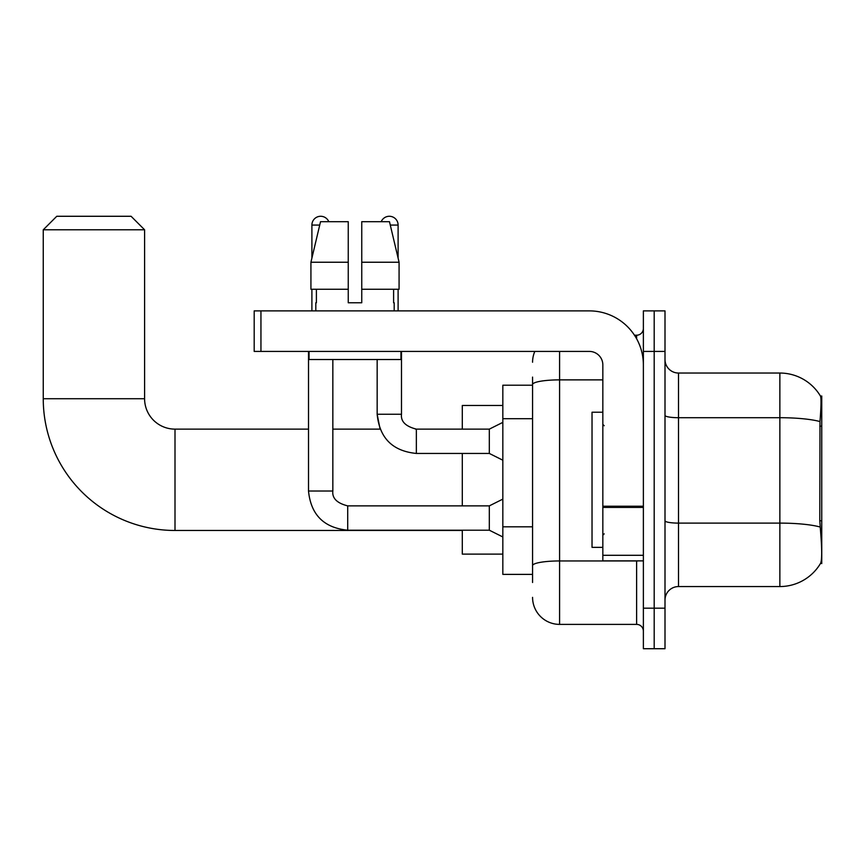 <?xml version="1.0" encoding="UTF-8"?>
<svg xmlns="http://www.w3.org/2000/svg" width="865" height="865" viewBox="0 0 865 865"><rect width="100%" height="100%" fill="white"/><g stroke="black" fill="none" stroke-linecap="round" stroke-linejoin="round"><path stroke-width="1.3" d="M821.75 520.762L819.793 520.762L820.658 532.494C822.02 549.426 822.02 559.655 820.658 563.18L821.75 563.58L821.75 396.019L820.517 396.181A47.294 47.294 0 0 0 779.862 373.042A47.294 47.294 0 0 1 820.42 396.019A47.294 47.294 0 0 0 779.862 373.042L678.506 373.042A13.516 13.516 0 0 1 665.001 359.526A13.516 13.516 0 0 0 678.506 373.042L678.506 586.557A13.516 13.516 0 0 0 665.001 600.061M532.57 410.594L532.57 377.097L532.57 385.206L502.835 385.206L502.835 574.392L532.57 574.392M820.658 563.18A47.294 47.294 0 0 1 779.862 586.557L678.506 586.557M654.189 608.171L654.189 648.718L665.001 648.718L665.001 608.171L654.189 608.171L654.189 648.718L643.376 648.718L643.376 608.171L654.189 608.171L654.189 351.417L654.189 608.171M643.376 608.171L643.376 310.881L654.189 310.881L654.189 351.417L654.189 310.881L665.001 310.881L665.001 608.171M819.793 520.762L819.988 421.569C821.155 406.874 821.328 398.408 820.517 396.181A47.294 47.294 0 0 0 779.862 373.042L779.862 417.709L678.506 417.709A13.516 2.346 0 0 1 665.001 415.362M532.57 582.502L532.57 377.097M559.59 351.417L559.59 624.389L636.618 624.389L636.618 560.877M634.467 335.209L636.618 335.209A6.758 6.758 0 0 0 643.376 328.451M532.57 570.338L532.57 534.916M643.376 631.147A6.758 6.758 0 0 0 636.618 624.389M532.57 362.23A27.031 27.031 0 0 1 534.819 351.417M559.59 624.389A27.031 27.031 0 0 1 532.57 597.358M361.754 302.772L348.249 302.772L361.754 302.772L348.249 302.772L361.754 302.772L361.754 221.689L389.477 221.689L399.079 262.236L399.079 289.256L361.754 289.256M381.216 221.689A8.78 8.78 0 0 1 398.105 225.073L398.105 258.116L399.079 262.236L361.754 262.236M348.249 262.236L348.249 289.256L348.249 262.236L348.249 289.256L310.924 289.256L310.924 262.236L320.526 221.689L348.249 221.689L348.249 262.236L310.924 262.236L311.897 258.116L311.897 225.073L319.715 225.073M602.84 412.227L592.028 412.227L592.028 547.361L602.84 547.361M462.299 530.472L175 530.472A131.75 131.75 0 0 1 43.25 398.722L43.25 229.798L56.766 216.282L131.091 216.282L144.596 229.798L43.25 229.798M175 530.472L175 429.127A30.405 30.405 0 0 1 144.596 398.722L144.596 229.798M462.299 453.444L462.299 505.874M462.299 530.202L462.299 554.119L502.835 554.119M502.835 405.469L462.299 405.469L462.299 429.127M311.897 225.073A8.78 8.78 0 0 1 328.786 221.689M502.835 536.96L489.32 530.202L489.32 505.874L502.835 499.116M308.513 351.417L308.513 491.017L332.841 491.017L332.841 359.526M311.897 289.256L311.897 310.881M502.835 460.202L489.32 453.444L489.32 429.127L502.835 422.369M377.162 359.526L377.162 414.259L401.49 414.259L401.49 351.417M398.105 289.256L398.105 310.881M643.376 560.877L602.84 560.877L602.84 506.23L643.376 506.23M643.376 364.933A54.052 54.052 0 0 0 589.324 310.881L260.949 310.881L260.949 351.417L589.324 351.417A13.516 13.516 0 0 1 602.84 364.933L602.84 506.23M260.949 351.417L254.191 351.417L254.191 310.881L260.949 310.881M315.812 302.772L316.395 302.772L315.812 302.772L315.812 310.881M394.191 302.772L393.607 302.772L394.191 302.772L394.191 310.881M393.607 289.256L393.607 302.772M348.249 289.256L348.249 302.772M316.395 302.772L316.395 289.256M309.054 351.417L309.054 359.526L400.949 359.526L400.949 351.417M399.079 289.256L399.079 262.236L389.477 221.689M320.526 221.689L310.924 262.236M821.75 426.164L819.793 426.164M532.57 418.703L502.835 418.703M532.57 526.807L502.835 526.807M779.862 586.557L779.862 417.709A47.294 8.217 180 0 1 819.988 421.569M820.128 527.023A47.294 8.217 180 0 0 779.862 523.109L678.506 523.109A13.516 2.346 0 0 1 665.001 520.762M665.001 351.417L643.376 351.417M638.965 560.877A6.758 1.179 0 0 1 636.618 560.952L559.59 560.952A27.031 4.693 180 0 0 532.57 565.645M532.57 384.568A27.031 4.693 180 0 1 559.59 379.876L602.84 379.876M636.618 338.766L636.618 335.209M43.25 398.722L144.596 398.722M489.32 530.202L347.708 530.202C323.932 527.855 310.87 514.783 308.513 491.017C310.87 514.783 323.932 527.855 347.708 530.202L347.708 505.906M489.32 453.444L416.357 453.444C392.58 451.098 379.508 438.036 377.162 414.259L380.092 429.127L377.162 414.259C379.508 438.036 392.58 451.098 416.357 453.444L416.357 429.127L415.503 429.127M390.288 225.073L398.105 225.073M643.376 507.409L602.84 507.409M602.84 555.298L643.376 555.298M604.181 425.742L602.84 424.391M604.181 533.846L602.84 535.197M380.092 429.127L332.841 429.127M308.513 429.127L175 429.127M332.841 491.017C332.019 498.218 336.972 503.181 347.708 505.874C336.972 503.181 332.019 498.218 332.841 491.017C332.019 498.218 336.972 503.181 347.708 505.874L489.32 505.874M308.513 491.017C310.87 514.783 323.932 527.855 347.708 530.202M416.357 429.127C405.62 426.423 400.668 421.471 401.49 414.259C400.668 421.471 405.62 426.423 416.357 429.127C405.62 426.423 400.668 421.471 401.49 414.259C400.668 421.471 405.62 426.423 416.357 429.127L489.32 429.127"/></g></svg>
